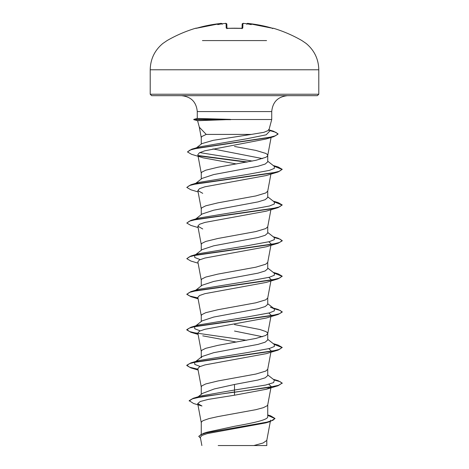 <?xml version="1.0" encoding="UTF-8"?>
<svg xmlns="http://www.w3.org/2000/svg" width="469" height="469" viewBox="0 0 469 469"><rect width="100%" height="100%" fill="white"/><g stroke="black" fill="none" stroke-linecap="round" stroke-linejoin="round"><path stroke-width="0.7" d="M221.345 23.456L220.547 23.503A134.773 134.726 180 0 0 197.226 28.034L195.731 28.21A0.715 0.715 0 0 1 196.3 28.281M245.58 23.602L245.674 23.614A134.855 134.339 180 0 0 243.798 23.473L242.919 23.503L242.801 28.034L241.371 28.369A133.09 119.624 180 0 0 234.5 28.21A133.09 119.624 180 0 0 227.629 28.369L226.72 28.251L226.961 28.703M266.568 40.586L202.432 40.586M227.629 28.369L226.199 28.034A0.715 0.686 -1.5 0 1 226.838 28.339M226.199 28.034L226.081 23.503L225.202 23.473L226.081 23.503A0.715 0.709 -1.5 0 1 226.844 24.195L226.949 28.31M222.224 24.277L221.438 23.614A97.722 46.267 36.7 0 0 217.763 24.611A97.722 51.385 -33.8 0 1 223.326 23.614L223.326 23.614A134.855 134.339 180 0 1 225.202 23.473L225.202 23.468C225.636 23.122 226.181 23.362 226.844 24.195L225.917 23.456M150.209 94.24L151.645 95.67L317.355 95.67L318.791 94.24L318.791 69.781L150.209 69.781L150.209 94.24L318.791 94.24M271.727 119.525L230.361 119.525L197.584 120.697L193.779 119.677L197.584 120.697L199.331 127.21L206.225 134.415L251.355 134.415L263.912 132.322L268.848 130.265L271.727 119.525L271.727 111.575C272.671 101.914 277.97 96.614 287.632 95.67M201.26 434.153L201.26 422.54L201.764 421.555L203.265 420.564L209.039 418.583L217.88 416.607L255.863 409.677L263.285 407.702L267.236 405.72L267.723 404.911L271 387.324M267.74 414.936L270.636 415.833L275.004 418.471L272.852 420.33L266.714 422.188L203.493 433.344L207.052 432.207L234.5 426.298C252.263 423.108 268.157 419.948 267.74 416.742L267.74 404.823M198.164 396.786L202.403 393.432L214.251 388.959L234.5 384.474L258.02 380.019L265.214 377.791L267.74 375.569L267.74 369.197M201.26 394.335L201.26 386.919L201.764 385.928L205.715 383.947L217.88 380.98L255.863 374.057L265.735 371.085L267.723 369.285L270.9 352.242M201.26 357.759L202.051 356.516L213.712 352.682L257.991 344.398L265.173 342.171L267.74 339.943L267.74 333.57M262.482 336.713L234.5 331.038M201.26 357.138L201.26 351.293L201.764 350.302L205.715 348.326L217.88 345.36L255.863 338.43L265.735 335.464L267.723 333.664L270.9 316.616M267.74 333.482L267.236 332.492L265.735 331.501L259.961 329.525L234.5 324.577M195.292 326.184L202.051 320.89L213.688 317.062L258.014 308.772L265.214 306.544L267.74 304.322L267.74 297.95M201.26 321.517L201.26 315.672L201.764 314.681L205.715 312.7L217.88 309.733L255.863 302.804L265.735 299.838L267.723 298.038L270.9 280.995M195.292 290.563L202.051 285.269L213.7 281.435L258.003 273.151L265.208 270.924L267.74 268.696L267.74 262.323M201.26 285.891L201.26 280.046L201.764 279.055L205.715 277.079L217.88 274.107L255.863 267.183L265.735 264.211L267.723 262.417L270.9 245.369M195.292 254.937L202.051 249.649L213.7 245.815L257.997 237.525L265.184 235.297L267.74 233.07L267.74 226.703M201.26 250.264L201.26 244.425L201.764 243.434L205.715 241.453L217.88 238.487L255.863 231.557L265.735 228.591L267.723 226.791L270.9 209.743M195.292 219.316L202.051 214.022L213.688 210.194L258.014 201.899L265.214 199.671L267.74 197.449L267.74 191.076M201.26 214.644L201.26 208.799L201.764 207.808L205.715 205.832L217.88 202.86L255.863 195.936L265.735 192.964L267.723 191.164L270.9 174.122M195.292 183.69L202.051 178.396L213.717 174.562L257.997 166.278L265.208 164.05L267.74 161.823L267.74 155.362L267.236 154.371L265.735 153.386L255.863 150.414L234.5 146.457M262.482 158.598L212.932 148.913M201.26 179.017L201.26 173.172L201.764 172.187L205.715 170.206L217.88 167.24L255.863 160.31L265.735 157.344L267.236 156.353L267.74 155.362M195.38 148.673L201.84 143.637L213.289 140.307L251.355 134.415M201.26 144.089L201.26 137.552L201.764 136.561L206.225 134.415M275.004 418.471L270.162 421.578L265.853 422.88L207.239 433.596L201.957 435.42L200.327 437.249L201.875 445.55M266.808 440.244L266.808 445.55L218.191 445.55M253.805 445.55L263.109 442.988L266.791 440.426L270.314 421.531M234.5 384.474L234.5 390.026L200.931 395.936L193.24 398.275L189.177 400.678L193.615 403.516L201.981 406.007L197.713 403.592L201.277 422.721M267.74 416.226L267.74 416.742M267.74 374.948L274.312 380.095L273.644 382.575L265.589 385.061L234.5 390.026L234.5 391.967L193.24 398.275M203.493 433.344L198.815 436.252L200.527 438.316M270.478 387.417L266.269 389.276L234.5 395.22L234.5 392.26L278.105 385.723L282.209 383.062L278.574 385.289L268.227 387.511L202.162 396.616L192.519 398.797L189.177 400.977M267.74 415.346L274.992 418.618M270.162 421.578L206.477 432.805L200.767 434.675L198.815 436.551M234.5 395.22L208.125 399.412L200.222 401.505L197.713 403.592M236.364 163.951L203.147 157.83L191.487 154.289L187.465 151.938L190.097 150.021L197.654 148.11L273.814 136.643L266.046 139.017L204.795 150.795L199.425 152.771L197.812 154.735L201.277 173.354M198.1 191.932L190.895 189.793L186.791 187.424L189.529 185.495L197.437 183.561L278.117 171.976L266.269 175.535L204.935 186.791L199.489 188.667L197.842 190.543L202.731 193.351M198.1 227.559L190.889 225.419L186.791 223.051L189.535 221.116L197.437 219.187L278.117 207.603L266.269 211.161L204.924 222.417L199.483 224.293L197.842 226.169L202.737 228.972M268.843 241.787L271.158 243.98M198.1 263.179L190.889 261.04L186.791 258.671L189.535 256.742L197.437 254.808L278.117 243.223L266.269 246.782L204.935 258.038L199.483 259.914L197.842 261.79L201.277 280.228M268.843 277.408L271.158 279.606M198 298.261L190.889 296.66L186.791 294.298L189.535 292.363L197.443 290.434L278.117 278.85L266.269 282.408L204.947 293.658L199.489 295.534L197.842 297.416L201.277 315.848M268.843 313.034L271.146 315.227M246.588 340.277L190.889 332.286L186.791 329.918L189.535 327.989L197.443 326.055L278.111 314.476L266.269 318.029L204.935 329.285L199.483 331.161L197.842 333.043L201.277 351.474M202.743 335.845L236.364 342.071M268.843 348.655L271.158 350.853M198 369.513L190.883 367.907L186.791 365.544L189.535 363.61L197.443 361.681L278.111 350.103L266.269 353.655L204.924 364.911L199.483 366.787L197.842 368.663L201.277 387.101M268.843 384.281L271.158 386.474L271.059 387.013M230.361 119.378L197.273 118.44L193.779 119.378L193.779 119.677L193.779 119.378L230.361 119.525M200.157 366.471L194.746 364.378L194.682 362.285M195.52 361.763L198.633 360.579L247.667 352.524L269.435 348.496L274.359 346.485L274.312 344.469L267.74 339.327M200.152 330.844L194.746 328.751L194.682 326.664M195.52 326.137L198.633 324.953L247.667 316.897L269.435 312.876L274.359 310.859L274.312 308.848L270.367 307.142M195.52 290.516L198.633 289.326L247.667 281.277L269.435 277.249L274.359 275.239L274.312 273.222L267.74 268.08M200.157 259.597L194.741 257.504L194.682 255.412M195.52 254.89L198.639 253.706L247.667 245.65L269.429 241.629L274.359 239.612L274.312 237.601L267.74 232.454M195.52 219.269L198.639 218.079L247.661 210.03L269.429 206.002L274.359 203.992L274.312 201.975L267.74 196.833M195.52 183.643L198.639 182.453L247.661 174.404L269.429 170.382L274.359 168.365L274.318 166.354L267.74 161.207M252.334 161.06L199.753 152.595M195.55 148.544L196.353 148.081M187.465 151.938L191.727 149.201L199.536 146.885L246.43 138.83L266.169 134.808L270.068 130.781L268.485 129.544M282.209 383.062L278.117 380.693L273.708 379.62M197.941 369.203L189.664 367.227L186.791 365.245L190.895 362.877L271.557 351.299L279.465 349.37L282.209 347.435L278.117 345.073L273.708 344M197.941 333.582L189.664 331.601L186.791 329.619L190.895 327.256L271.563 315.672L279.465 313.743L282.209 311.815L278.117 309.446L273.708 308.373M197.941 297.956L189.881 296.05L186.809 294.145M186.791 294.298L190.895 291.63L271.563 280.052L279.465 278.117L282.209 276.188L278.117 273.82L273.708 272.753M186.791 258.671L190.895 256.01L271.563 244.425L279.471 242.496L282.209 240.562L278.117 238.199L273.708 237.126M186.791 223.051L190.895 220.383L271.569 208.799L279.471 206.87L282.209 204.941L278.117 202.573L273.708 201.5M186.791 187.424L190.889 184.763L271.574 173.178L279.477 171.244L282.209 169.315L278.117 166.952L273.228 165.504M247.556 161.981L198.264 155.52M191.727 149.201L268.315 137.675L275.555 135.752L278.041 133.835L273.521 131.22L268.96 129.86M282.209 383.361L280.175 381.696L274.23 380.031M278.111 350.103L282.209 347.435M282.191 347.588L274.23 344.404M278.111 314.476L282.209 312.108L280.175 310.443L274.23 308.784M278.117 278.85L282.209 276.188M282.191 276.335L274.23 273.157M278.117 243.223L282.209 240.861L280.175 239.196L274.23 237.531M278.117 207.603L282.209 204.941M282.191 205.088L274.23 201.91M278.117 171.976L282.209 169.315M282.191 169.461L274.23 166.284M246.588 162.157L198.709 155.896M273.814 136.643L278.041 134.128L275.919 132.352L269.804 130.57M230.76 119.677L193.779 119.677M271.774 28.034L248.453 23.503L272.964 28.339A0.715 0.715 26 0 1 273.192 28.369L271.774 28.034A134.773 134.726 180 0 0 248.453 23.503L247.573 23.473A0.715 0.715 -175 0 0 246.893 23.808M245.674 23.614A97.722 51.385 33.8 0 1 251.237 24.611A97.722 46.267 -36.7 0 0 247.562 23.614L246.776 24.277M242.051 28.31L242.156 24.195A0.715 0.709 -178.5 0 1 242.919 23.503M242.801 28.034A0.715 0.686 -178.5 0 0 242.162 28.339M241.371 28.369L226.72 28.251M221.438 23.614L221.427 23.473A0.715 0.715 -5 0 1 222.107 23.808L221.227 23.45M195.808 28.369A0.715 0.715 -26 0 1 196.03 28.339L220.547 23.503L196.71 28.175M193.779 119.378L197.273 118.44L197.273 111.575L271.727 111.575M318.791 69.781C318.562 59.1 314.347 50.33 306.151 43.47L301.93 40.586A134.861 134.861 0 0 0 273.269 28.21L273.192 28.369M242.039 28.703L242.28 28.251L227.635 28.339M195.731 28.21A134.861 134.861 0 0 0 167.07 40.586L162.849 43.47C154.653 50.33 150.438 59.1 150.209 69.781M197.273 111.575C196.329 101.914 191.03 96.614 181.368 95.67M270.56 420.224L270.373 421.221M271.094 137.464L267.723 155.544M197.842 190.543L201.277 208.981M197.842 226.169L201.277 244.601M201.277 137.734L199.243 126.823M273.228 379.251L278.117 380.693M198.633 360.579L190.895 362.877M273.228 343.625L278.117 345.073M198.633 324.953L190.895 327.256M273.228 307.998L278.117 309.446M198.633 289.326L190.895 291.63M273.228 272.378L278.117 273.82M198.639 253.706L190.895 256.01M273.228 236.751L278.117 238.199M198.639 218.079L190.895 220.383M273.228 201.131L278.117 202.573M198.639 182.453L190.889 184.763M195.292 361.81L202.051 356.516M274.312 308.848L267.74 303.701M198.1 298.806L190.889 296.66M198.1 334.426L190.889 332.286M198.1 370.053L190.883 367.907M266.269 389.276L278.105 385.723M186.791 365.544L186.791 365.245M186.791 329.918L186.791 329.619M282.209 312.108L282.209 311.815M282.209 240.861L282.209 240.562M278.041 134.128L278.041 133.835M247.837 23.456L248.248 23.479C247.925 23.145 247.439 23.356 246.794 24.118M273.269 28.21L272.425 28.58M243.798 23.468C243.528 23.11 242.983 23.35 242.156 24.195L242.162 24.154M243.663 23.462L243.106 23.45M223.437 23.602L225.202 23.468M222.206 24.118C221.339 23.362 220.788 23.151 220.547 23.503"/></g></svg>
